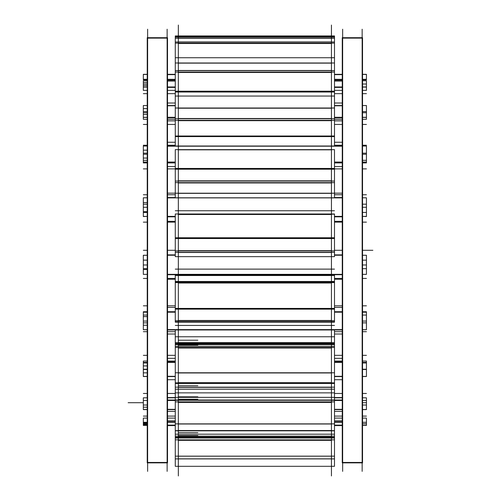 <?xml version="1.0" encoding="UTF-8"?>
<svg xmlns="http://www.w3.org/2000/svg" width="501" height="501" viewBox="0 0 501 501"><rect width="100%" height="100%" fill="white"/><g stroke="black" fill="none" stroke-linecap="round" stroke-linejoin="round"><path stroke-width="0.75" d="M167.127 37.707L147.626 37.707L167.127 37.707M167.127 462.868L147.626 462.868L167.127 462.868M167.516 87.262L175.275 87.262L167.516 87.262M334.499 87.262L342.258 87.262L334.499 87.262M167.516 81.043L175.275 81.043L167.516 81.043M334.499 81.043L342.258 81.043L334.499 81.043M362.154 37.707L342.653 37.707L362.154 37.707M362.154 462.868L342.653 462.868L362.154 462.868M167.516 74.636L175.275 74.636M334.499 74.636L342.258 74.636M167.516 425.124L175.275 425.124L167.516 425.124M334.499 425.124L342.258 425.124L334.499 425.124M167.516 421.967L175.275 421.967L167.516 421.967M334.499 421.967L342.258 421.967L334.499 421.967M167.516 409.33L175.275 409.33L167.516 409.33M334.499 409.33L342.258 409.33L334.499 409.33M167.516 400.211L175.275 400.211L167.516 400.211M334.499 400.211L342.258 400.211L334.499 400.211M167.516 376.301L175.275 376.301L167.516 376.301M334.499 376.301L342.258 376.301L334.499 376.301M167.516 362.204L175.275 362.204L167.516 362.204M334.499 362.204L342.258 362.204L334.499 362.204M167.516 329.62L342.258 329.62L167.516 329.62M167.516 312.073L175.275 312.073L167.516 312.073M334.499 312.073L342.258 312.073L334.499 312.073M167.516 274.341L342.258 274.341L167.516 274.341M167.516 255.247L175.275 255.247M334.499 255.247L342.258 255.247M167.516 216.451L175.275 216.451L167.516 216.451M334.499 216.451L342.258 216.451L334.499 216.451M167.516 197.882L342.258 197.882L167.516 197.882M167.516 162.236L175.275 162.236L167.516 162.236M334.499 162.236L342.258 162.236L334.499 162.236M167.516 146.192L342.258 146.192L167.516 146.192M167.516 117.553L175.275 117.553L167.516 117.553M334.499 117.553L342.258 117.553L334.499 117.553M167.516 105.786L175.275 105.786L167.516 105.786M334.499 105.786L342.258 105.786L334.499 105.786M167.516 462.448L147.231 462.448L147.231 462.868L147.231 37.707L147.231 38.126L167.516 38.126L167.516 462.868L147.231 462.868L167.516 462.868L167.516 462.448M167.127 471.372L167.127 29.202M147.626 471.372L147.626 29.202M362.542 90.368L366.444 90.368L366.444 86.961L362.542 86.961M342.258 86.961L334.499 86.961M175.275 86.961L167.516 86.961M147.231 86.961L143.33 86.961L143.33 90.368L147.231 90.368M342.258 87.406L334.499 87.406M175.275 87.406L167.516 87.406M342.653 471.372L342.653 29.202M362.542 462.448L342.258 462.448L342.258 462.868L342.258 37.707L342.258 38.126L362.542 38.126L362.542 462.868L342.258 462.868L362.542 462.868L362.542 462.448M362.154 471.372L362.154 29.202M366.444 79.308L362.542 79.321L366.444 79.308L366.444 74.317L362.542 74.317M342.258 79.321L334.499 79.308M175.275 79.321L167.516 79.308M143.33 79.308L147.231 79.308L143.33 79.321L143.33 74.317L147.231 74.317M342.258 74.317L334.499 74.317M175.275 74.317L167.516 74.317M362.542 260.163L366.444 260.163L366.444 255.303M147.231 255.272L143.33 255.303M362.542 418.091L366.444 418.091L366.444 425.437L362.542 425.437M342.258 425.437L334.499 425.437M175.275 425.437L167.516 425.437M147.231 425.437L143.33 425.437L143.33 422.28L147.231 422.28M342.258 421.886L334.499 421.886M175.275 421.886L167.516 421.886M366.444 422.28L362.542 422.28M342.258 422.28L334.499 422.28M175.275 422.28L167.516 422.28M147.231 418.091L143.33 418.091L143.33 422.28M362.542 402.704L366.444 402.704L366.444 409.611L362.542 409.611M342.258 409.611L334.499 409.611M175.275 409.611L167.516 409.611M147.231 409.611L143.33 409.611L143.33 402.704L128.118 402.704L143.33 402.704M342.258 400.011L334.499 400.011L334.499 389.189L175.275 389.189L175.275 400.011L167.516 400.011M362.542 397.825L366.444 397.825L366.444 400.493L362.542 400.493M342.258 400.493L334.499 400.493M175.275 400.493L167.516 400.493M147.231 400.493L143.33 400.493L143.33 402.979M147.231 397.825L143.33 397.825L143.33 400.493M366.444 400.493L366.444 402.979M362.542 369.231L366.444 369.231L366.444 376.52L362.542 376.52M342.258 376.52L334.499 376.52M175.275 376.52L167.516 376.52M147.231 376.52L143.33 376.52L143.33 369.231L147.231 369.231M342.258 361.91L334.499 361.91M175.275 361.91L167.516 361.91M342.258 376.57L334.499 376.57M175.275 376.57L167.516 376.57M362.542 361.052L366.444 361.052L366.444 362.968L362.542 362.968M147.231 362.968L143.33 362.968L143.33 362.423L147.231 362.423M366.444 362.423L362.542 362.423M342.258 362.423L334.499 362.423M175.275 362.423L167.516 362.423M147.231 361.052L143.33 361.052L143.33 362.423M366.444 362.48L366.444 369.682M143.33 362.48L143.33 369.682M362.542 322.876L366.444 322.876L366.444 329.752L362.542 329.752M342.258 329.752L167.516 329.752M147.231 329.752L143.33 329.752L143.33 322.876L147.231 322.876M342.258 311.716L334.499 311.716M175.275 311.716L167.516 311.716M342.258 329.959L167.516 329.959M362.542 311.741L366.444 311.741L366.444 315.073L362.542 315.073M147.231 315.073L143.33 315.073L143.33 312.198L147.231 312.198M366.444 312.198L362.542 312.198M342.258 312.198L334.499 312.198M175.275 312.198L167.516 312.198M147.231 311.741L143.33 311.741L143.33 312.198M366.444 314.478L366.444 323.446M143.33 314.478L143.33 323.446M366.444 274.366L362.542 274.366L366.444 274.36L366.444 268.655L362.542 268.655M342.258 274.366L167.516 274.366L342.258 274.36M143.33 274.36L147.231 274.36L143.33 274.366L143.33 268.655L147.231 268.655M342.258 254.865L334.499 254.865M175.275 254.865L167.516 254.865M342.258 274.717L167.516 274.717M147.231 260.163L143.33 260.163L143.33 255.272M366.444 255.272L362.542 255.272M366.444 259.524L366.444 269.287M143.33 259.524L143.33 269.287M366.444 216.557L362.542 216.376M342.258 216.376L334.499 216.376M175.275 216.376L167.516 216.376M147.231 216.376L143.33 216.557M366.444 216.376L366.444 212.437L362.542 212.437M147.231 212.437L143.33 212.437L143.33 216.376M342.258 197.513L334.499 197.513M175.275 197.513L167.516 197.513M342.258 216.827L334.499 216.827M175.275 216.827L167.516 216.827M362.542 197.801L366.444 197.801L366.444 204.183L362.542 204.183M147.231 204.183L143.33 204.183L143.33 197.801L147.231 197.801M342.258 197.801L167.516 197.801M366.444 203.569L366.444 213.063M143.33 203.569L143.33 213.063M362.542 162.925L366.444 162.925L366.444 162.061L362.542 162.061M342.258 162.061L334.499 162.061M175.275 162.061L167.516 162.061M147.231 162.061L143.33 162.061L143.33 162.925L147.231 162.925M366.444 162.061L366.444 160.326L362.542 160.326M147.231 160.326L143.33 160.326L143.33 162.061M342.258 145.885L334.499 145.885M175.275 145.885L167.516 145.885M342.258 162.568L334.499 162.568M175.275 162.568L167.516 162.568M362.542 146.016L366.444 146.016L366.444 153.193L362.542 153.193M147.231 153.193L143.33 153.193L143.33 146.016L147.231 146.016M342.258 146.016L167.516 146.016M366.444 152.68L366.444 160.877M143.33 152.68L143.33 160.877M366.444 112.362L366.444 117.303L362.542 117.303M342.258 117.303L334.499 117.303M175.275 117.303L167.516 117.303M147.231 117.303L143.33 117.303L143.33 119.282L147.231 119.282M366.444 117.303L366.444 119.282L362.542 119.282M342.258 117.81L334.499 117.81M175.275 117.81L167.516 117.81M362.542 105.536L366.444 105.536L366.444 112.731L362.542 112.731M147.231 112.731L143.33 112.731L143.33 105.536L147.231 105.536M342.258 105.536L334.499 105.536M175.275 105.536L167.516 105.536M143.33 112.362L143.33 117.303M366.444 86.961L366.444 80.736L362.542 80.736M342.258 80.736L334.499 80.736M175.275 80.736L167.516 80.736M147.231 80.736L143.33 80.736L143.33 86.961M331.437 25.05L331.437 37.149L178.337 37.149L178.337 25.05M175.275 38.496L175.275 36.617L334.499 36.617L334.499 35.972M334.499 38.496L334.499 36.617M175.275 36.617L175.275 35.972M175.275 36.523L175.275 35.94L334.499 35.94L334.499 36.523M178.337 475.95L178.337 458.897M175.275 466.306L175.275 458.897L334.499 458.897L334.499 466.306L175.275 466.306M331.437 475.95L331.437 458.897M178.337 468.955L178.337 430.829L331.437 430.829L331.437 468.955M175.275 458.897L175.275 456.148L334.499 456.148L334.499 458.897M175.275 456.311L175.275 439.847L334.499 439.847L334.499 430.397M334.499 456.311L334.499 439.847M175.275 439.847L175.275 437.248L334.499 437.248M175.275 437.248L175.275 436.146L334.499 436.146M175.275 436.146L175.275 430.397M178.337 438.262L178.337 383.472M175.275 383.34L175.275 387.16L334.499 387.16L334.499 389.189M175.275 383.472L334.499 383.472L334.499 387.16M175.275 423.871L334.499 423.871L334.499 430.653L175.275 430.653L175.275 423.871M175.275 424.272L175.275 401.883L334.499 401.883L334.499 400.011L175.275 400.011L175.275 401.883M334.499 424.272L334.499 401.883M175.275 387.16L175.275 389.189M331.437 438.262L331.437 383.472M178.337 387.204L178.337 322.738M175.275 329.959L175.275 342.603L334.499 342.603L334.499 347.494L175.275 347.494L175.275 343.529L334.499 343.529M334.499 329.959L334.499 342.603M334.499 382.495L334.499 383.434L175.275 383.434L175.275 382.495M175.275 372.782L334.499 372.782L334.499 382.864L175.275 382.864L175.275 372.782M175.275 373.377L175.275 347.494M334.499 373.377L334.499 347.494M175.275 342.603L175.275 343.529M331.437 387.204L331.437 322.738M178.337 332.207L178.337 256.18M175.275 275.519L175.275 281.982L334.499 281.982L334.499 275.519L175.275 275.519L175.275 274.717M334.499 274.717L334.499 275.519M334.499 321.767L334.499 322.174L175.275 322.174L175.275 321.767L334.499 321.767L334.499 320.264M175.275 321.767L175.275 320.264M175.275 308.416L334.499 308.416L334.499 320.709L175.275 320.709L175.275 308.416M334.499 282.57L175.275 282.57L175.275 309.148L334.499 309.148L334.499 281.982M175.275 282.57L175.275 281.982M331.437 332.207L331.437 256.18M331.437 188.983L331.437 281.982L178.337 281.982L178.337 188.983M334.499 252.316L334.499 256.644L175.275 256.644L175.275 252.316L334.499 252.316L334.499 250.45M175.275 252.316L175.275 250.45M175.275 237.756L334.499 237.756L334.499 250.926L175.275 250.926L175.275 237.756M175.275 214.146L175.275 238.539L334.499 238.539L334.499 213.983L175.275 213.983L334.499 214.146M331.437 128.425L331.437 213.983L178.337 213.983L178.337 128.425M175.275 197.801L175.275 193.204L334.499 193.204L334.499 197.801M175.275 193.467L175.275 182.646L334.499 182.646L334.499 180.617M334.499 193.467L334.499 182.646M175.275 182.646L175.275 180.617M175.275 168.449L334.499 168.449L334.499 181.068L175.275 181.068L175.275 168.449M175.275 169.2L334.499 169.2L334.499 149.642L175.275 149.642L175.275 169.2M178.337 149.642L178.337 81.081M175.275 146.192L175.275 136.009L334.499 136.009L334.499 146.192M334.499 120.303L175.275 120.303L175.275 136.585L334.499 136.585L334.499 118.336M175.275 120.303L175.275 118.336M175.275 108.009L334.499 108.009L334.499 118.712L175.275 118.712L175.275 108.009M175.275 108.654L175.275 96.042L334.499 96.042L334.499 108.654M331.437 149.642L331.437 81.081M178.337 96.042L178.337 52.066M175.275 96.042L175.275 91.201L334.499 91.201L334.499 96.042M334.499 72.05L175.275 72.05L175.275 92.021L334.499 92.021L334.499 70.353M175.275 72.05L175.275 70.353M175.275 62.994L334.499 62.994L334.499 70.616L175.275 70.616L175.275 62.994M175.275 63.452L175.275 43.105L334.499 43.105L334.499 41.871M334.499 63.452L334.499 43.105M331.437 96.042L331.437 52.066M331.437 30.354L331.437 57.747L178.337 57.747L178.337 30.354M175.275 43.105L175.275 41.871M175.275 38.27L334.499 38.27L334.499 41.99L175.275 41.99L175.275 38.27M372.882 250.287L362.542 250.287L372.882 250.287M167.516 37.707L147.231 37.707L167.516 37.707M143.33 82.433L147.231 82.433M147.231 250.287L143.33 250.287M342.258 193.167L334.499 193.167M175.275 193.167L167.516 193.167M143.33 85.489L147.231 85.489M366.444 87.074L362.542 87.074M342.258 87.074L334.499 87.074M175.275 87.074L167.516 87.074M147.231 87.074L143.33 87.074M342.258 307.407L334.499 307.407M175.275 307.407L167.516 307.407M362.542 37.707L342.258 37.707L362.542 37.707M143.33 74.436L147.231 74.436M366.444 250.287L362.542 250.287M342.258 250.287L334.499 250.287L342.258 250.287M175.275 250.287L167.516 250.287L175.275 250.287M366.444 74.436L362.542 74.436M342.258 74.436L334.499 74.436M175.275 74.436L167.516 74.436M143.33 108.623L147.231 108.623M342.258 142.24L334.499 142.24M175.275 142.24L167.516 142.24M143.33 114.41L147.231 114.41M366.444 145.234L362.542 145.234M342.258 145.234L334.499 145.234M175.275 145.234L167.516 145.234M147.231 145.234L143.33 145.234M143.33 150.162L147.231 150.162M342.258 103.018L334.499 103.018M175.275 103.018L167.516 103.018M143.33 158.047L147.231 158.047M143.33 202.554L147.231 202.554M342.258 79.753L334.499 79.753M175.275 79.753L167.516 79.753M143.33 211.685L147.231 211.685M143.33 260.119L147.231 260.119M143.33 269.5L147.231 269.5M366.444 79.834L362.542 79.834M342.258 79.834L334.499 79.834M175.275 79.834L167.516 79.834M147.231 79.834L143.33 79.834M143.33 316.613L147.231 316.613M143.33 325.237L147.231 325.237M366.444 93.656L362.542 93.656M342.258 93.656L334.499 93.656M175.275 93.656L167.516 93.656M147.231 93.656L143.33 93.656M143.33 365.924L147.231 365.924M342.258 120.86L334.499 120.86M175.275 120.86L167.516 120.86M143.33 372.85L147.231 372.85M366.444 124.448L362.542 124.448M342.258 124.448L334.499 124.448M175.275 124.448L167.516 124.448M147.231 124.448L143.33 124.448M342.258 166.564L334.499 166.564M175.275 166.564L167.516 166.564M143.33 407.188L147.231 407.188M366.444 168.881L362.542 168.881M342.258 168.881L334.499 168.881M175.275 168.881L167.516 168.881M147.231 168.881L143.33 168.881M143.33 422.963L147.231 422.963M342.258 221.336L334.499 221.336M175.275 221.336L167.516 221.336M143.33 424.516L147.231 424.516M366.444 222.137L362.542 222.137M342.258 222.137L334.499 222.137M175.275 222.137L167.516 222.137M147.231 222.137L143.33 222.137M366.444 425.318L362.542 425.318M342.258 425.318L334.499 425.318M175.275 425.318L167.516 425.318M147.231 425.318L143.33 425.318M342.258 279.245L334.499 279.245M175.275 279.245L167.516 279.245M366.444 423.771L362.542 423.771M147.231 423.771L143.33 423.771M366.444 278.437L362.542 278.437M342.258 278.437L334.499 278.437M175.275 278.437L167.516 278.437M147.231 278.437L143.33 278.437M366.444 409.505L362.542 409.505M342.258 409.505L334.499 409.505M175.275 409.505L167.516 409.505M147.231 409.505L143.33 409.505M342.258 334.01L334.499 334.01M175.275 334.01L167.516 334.01M366.444 405.021L362.542 405.021M147.231 405.021L143.33 405.021M366.444 331.693L362.542 331.693M342.258 331.693L334.499 331.693M175.275 331.693L167.516 331.693M147.231 331.693L143.33 331.693M366.444 376.439L362.542 376.439M342.258 376.439L334.499 376.439M175.275 376.439L167.516 376.439M147.231 376.439L143.33 376.439M342.258 379.714L334.499 379.714M175.275 379.714L167.516 379.714M366.444 369.513L362.542 369.513M147.231 369.513L143.33 369.513M366.444 329.702L362.542 329.702M342.258 329.702L167.516 329.702M147.231 329.702L143.33 329.702M342.258 411.384L334.499 411.384M175.275 411.384L167.516 411.384M366.444 321.078L362.542 321.078M147.231 321.078L143.33 321.078M342.258 425.599L334.499 425.599M175.275 425.599L167.516 425.599M366.444 264.979L362.542 264.979M147.231 264.979L143.33 264.979M366.444 216.407L362.542 216.407M342.258 216.407L334.499 216.407M175.275 216.407L167.516 216.407M147.231 216.407L143.33 216.407M342.258 420.821L334.499 420.821M175.275 420.821L167.516 420.821M366.444 207.282L362.542 207.282M147.231 207.282L143.33 207.282M366.444 416.093L362.542 416.093M342.258 416.093L334.499 416.093M175.275 416.093L167.516 416.093M147.231 416.093L143.33 416.093M366.444 162.13L362.542 162.13M342.258 162.13L334.499 162.13M175.275 162.13L167.516 162.13M147.231 162.13L143.33 162.13M342.258 397.556L334.499 397.556M175.275 397.556L167.516 397.556M366.444 154.245L362.542 154.245M147.231 154.245L143.33 154.245M366.444 393.473L362.542 393.473M342.258 393.473L334.499 393.473M175.275 393.473L167.516 393.473M147.231 393.473L143.33 393.473M366.444 117.403L362.542 117.403M342.258 117.403L334.499 117.403M175.275 117.403L167.516 117.403M147.231 117.403L143.33 117.403M342.258 358.334L334.499 358.334M175.275 358.334L167.516 358.334M366.444 111.617L362.542 111.617M147.231 111.617L143.33 111.617M366.444 355.341L362.542 355.341M342.258 355.341L334.499 355.341M175.275 355.341L167.516 355.341M147.231 355.341L143.33 355.341M366.444 84.018L362.542 84.018M147.231 84.018L143.33 84.018M366.444 305.823L362.542 305.823M342.258 305.823L334.499 305.823M175.275 305.823L167.516 305.823M147.231 305.823L143.33 305.823M366.444 194.751L362.542 194.751M342.258 194.751L334.499 194.751M175.275 194.751L167.516 194.751M147.231 194.751L143.33 194.751M178.337 36.974L331.437 36.974L178.337 36.974M178.337 458.841L331.437 458.841L178.337 458.841M178.337 456.204L331.437 456.204L178.337 456.204M178.337 440.329L331.437 440.329L178.337 440.329M178.337 436.352L331.437 436.352L178.337 436.352M178.337 432.639L197.845 432.639M175.275 437.987L334.499 437.987M178.337 435.594L197.845 435.594M175.275 434.192L334.499 434.192M178.337 430.522L331.437 430.522L178.337 430.522M178.337 424.003L331.437 424.003L178.337 424.003M178.337 402.409L331.437 402.409L178.337 402.409M178.337 389.145L331.437 389.145L178.337 389.145M178.337 387.361L331.437 387.361L178.337 387.361M178.337 396.83L197.845 396.83M175.275 400.299L334.499 400.299M178.337 399.216L197.845 399.216M175.275 397.356L334.499 397.356M175.275 392.865L334.499 392.865M178.337 385.726L197.845 385.726M178.337 382.67L331.437 382.67L178.337 382.67M178.337 372.976L331.437 372.976L178.337 372.976M178.337 348.013L331.437 348.013L178.337 348.013M178.337 342.759L331.437 342.759L178.337 342.759M178.337 345.139L197.845 345.139M175.275 325.443L334.499 325.443M175.275 346.36L334.499 346.36M175.275 344.588L334.499 344.588M175.275 344.187L334.499 344.187M178.337 340.21L197.845 340.21M175.275 336.766L334.499 336.766M178.337 275.437L331.437 275.437L178.337 275.437M178.337 321.824L331.437 321.824L178.337 321.824M178.337 320.471L331.437 320.471L178.337 320.471M178.337 308.654L331.437 308.654L178.337 308.654M178.337 283.021L331.437 283.021L178.337 283.021M175.275 269.118L334.499 269.118M175.275 281.6L334.499 281.6M175.275 281.468L334.499 281.468M178.337 252.504L331.437 252.504L178.337 252.504M178.337 250.669L331.437 250.669L178.337 250.669M178.337 238.006L331.437 238.006L178.337 238.006M178.337 214.484L331.437 214.484L178.337 214.484M175.275 210.746L334.499 210.746M178.337 193.361L331.437 193.361L178.337 193.361M178.337 182.946L331.437 182.946L178.337 182.946M178.337 180.823L331.437 180.823L178.337 180.823M178.337 168.693L331.437 168.693L178.337 168.693M178.337 149.83L331.437 149.83L178.337 149.83M178.337 136.353L331.437 136.353L178.337 136.353M178.337 120.685L331.437 120.685L178.337 120.685M178.337 118.505L331.437 118.505L178.337 118.505M178.337 108.216L331.437 108.216L178.337 108.216M178.337 96.054L331.437 96.054L178.337 96.054M178.337 91.689L331.437 91.689L178.337 91.689M178.337 72.463L331.437 72.463L178.337 72.463M178.337 70.472L331.437 70.472L178.337 70.472M178.337 63.139L331.437 63.139L178.337 63.139M178.337 43.518L331.437 43.518L178.337 43.518M178.337 41.921L331.437 41.921L178.337 41.921M178.337 38.345L331.437 38.345L178.337 38.345M342.258 90.368L334.499 90.368L342.258 90.368M175.275 90.368L167.516 90.368L175.275 90.368M167.516 418.091L175.275 418.091L167.516 418.091M334.499 418.091L342.258 418.091L334.499 418.091M167.516 397.825L175.275 397.825L167.516 397.825M334.499 397.825L342.258 397.825L334.499 397.825M167.516 361.052L175.275 361.052L167.516 361.052M334.499 361.052L342.258 361.052L334.499 361.052M342.258 162.925L334.499 162.925L342.258 162.925M175.275 162.925L167.516 162.925L175.275 162.925M342.258 119.282L334.499 119.282L342.258 119.282M175.275 119.282L167.516 119.282L175.275 119.282M178.337 35.947L331.437 35.947M178.337 466.306L331.437 466.306M178.337 437.248L331.437 437.248M178.337 400.011L331.437 400.011M178.337 383.434L331.437 383.434M178.337 346.316L331.437 346.316M178.337 343.529L331.437 343.529M178.337 322.174L331.437 322.174M178.337 256.644L331.437 256.644M366.444 255.241L362.542 255.241M147.231 255.241L143.33 255.241M175.275 35.947L334.499 35.947M175.275 430.829L334.499 430.829M175.275 346.316L334.499 346.316M175.275 57.747L334.499 57.747M175.275 37.149L334.499 37.149"/></g></svg>
